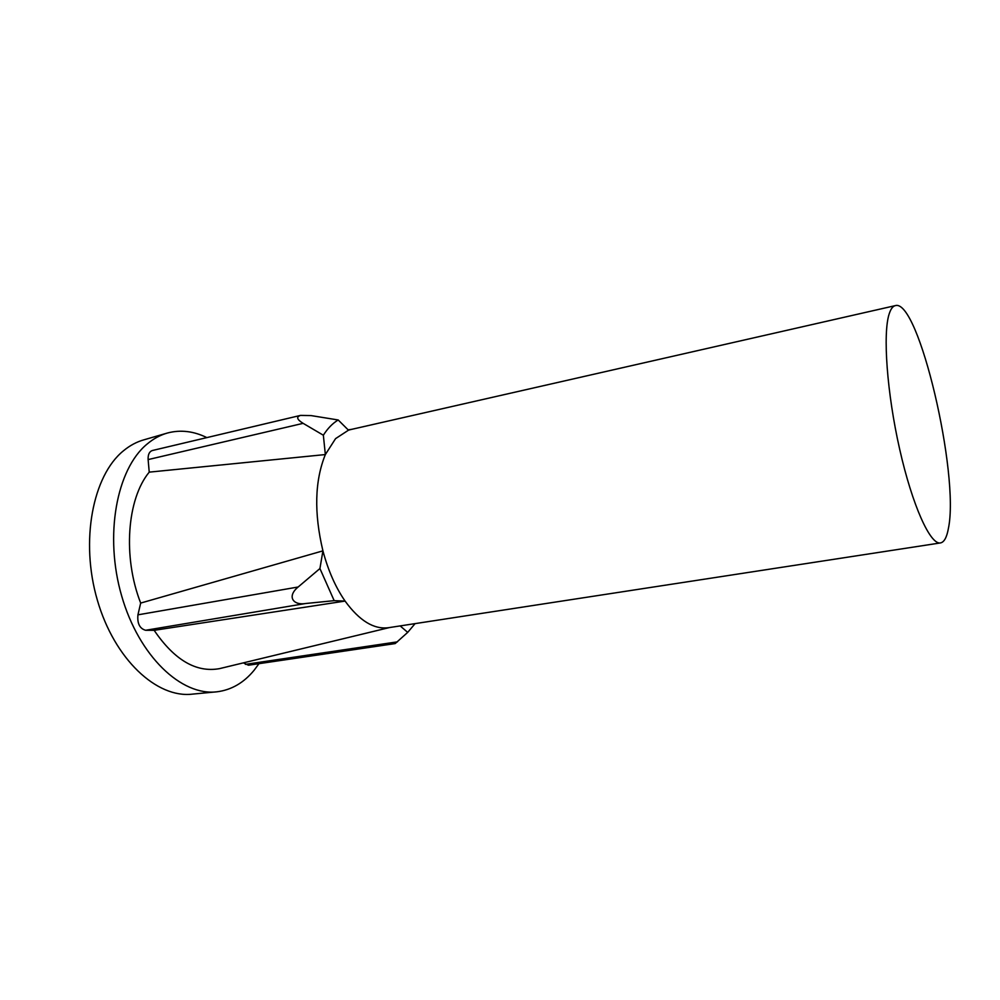 <?xml version="1.0" encoding="UTF-8"?>
<svg xmlns="http://www.w3.org/2000/svg" width="1000" height="1000" viewBox="0 0 1000 1000"><rect width="100%" height="100%" fill="white"/><g stroke="black" fill="none" stroke-linecap="round" stroke-linejoin="round"><path stroke-width="1.5" d="M258.988 663.662L254.137 670.225C243.812 682.8 231.412 689.987 216.962 691.8C181.513 696.287 138.963 656.287 121.662 595.925C104.125 535.688 116.538 469.125 147.062 444.087C153.488 438.675 160.362 434.975 167.688 432.95C180.625 429.588 193.688 431.138 206.85 437.6M948.425 528.312C946.825 537.325 944.175 542.2 940.487 542.925C930.325 545.1 912.35 505.525 899.663 449.188C886.912 392.938 882.663 333.263 889.225 313.775C890.8 308.913 892.837 306.2 895.325 305.625C918.575 298.15 959.75 474.688 948.425 528.312M895.325 305.625L350.812 429.538L348.475 430.188L335.562 438.638L325.35 454.562C314.725 480.85 313.913 512.938 322.925 550.85C328.162 570.55 335.55 587.288 345.075 601.075C359.4 620.737 373.888 629.625 388.525 627.7L940.487 542.925M221.55 668.15L219.45 668.65C196.163 672.825 174.4 660.037 154.162 630.325L345.075 601.075L334.175 600.662L319.925 568.55L298.15 587C286.625 596.475 293.15 605.588 305.613 603.513L334.175 600.662M319.925 568.55L322.925 550.85L140.675 603.075C122.625 556.925 127.037 498.938 149.225 472.137L325.35 454.562L323.35 435.225C327.688 428.387 332.638 423.3 338.2 419.975L310.988 415.575L300.538 415.4C296.05 416.863 296.913 419.513 303.125 423.338L323.35 435.225M400.163 625.913L407.7 632.388L415.087 623.625M407.7 632.388L395.175 643.575L248.463 665.225L243.363 662.875M348.475 430.188L338.2 419.975M149.225 472.137L148.125 459.588C147.912 454.588 149.312 451.575 152.338 450.525L300.538 415.4M154.162 630.325L145.612 630.275C139.7 628.612 137.137 623.462 137.938 614.837L140.675 603.075M167.688 432.95L144.175 439.75C136.812 441.775 129.887 445.475 123.425 450.825C92.7 475.637 80.037 541.087 97.362 600.175C114.462 659.388 156.95 698.587 192.587 694.112L216.962 691.8M245.425 664.362L397.438 641.85M148.125 459.588L303.125 423.338M145.612 630.275L305.613 603.513M137.938 614.837L298.15 587M351.75 429.325L348.113 429.837M389.475 627.55L219.45 668.65"/></g></svg>

